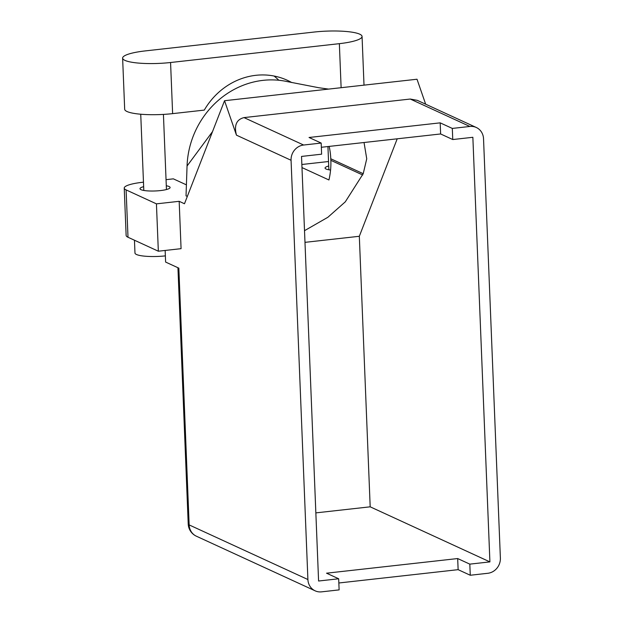 <?xml version="1.0" encoding="UTF-8"?>
<svg xmlns="http://www.w3.org/2000/svg" width="623" height="623" viewBox="0 0 623 623"><rect width="100%" height="100%" fill="white"/><g stroke="black" fill="none" stroke-linecap="round" stroke-linejoin="round"><path stroke-width="0.93" d="M339.356 43.665A35.355 6.736 -2.3 0 0 362.056 36.438A35.355 6.736 -2.3 0 0 359.728 34.179A35.355 6.736 -2.3 0 0 314.117 32.053L145.33 50.899A35.355 6.736 -2.3 0 0 122.622 58.126A35.355 6.736 -2.3 0 0 170.57 62.51L339.356 43.665L341.124 87.703M165.368 255.882A22.662 4.314 177.7 0 1 136.468 254.488A22.662 4.314 177.7 0 1 134.973 253.039L134.459 240.221M328.718 166.006A15.069 2.874 -2.3 0 0 325.058 168.046A15.069 2.874 -2.3 0 0 326.055 169.012A15.069 2.874 -2.3 0 0 330.572 170.032M143.648 186.666A15.069 2.874 -2.3 0 0 139.988 188.707A15.069 2.874 -2.3 0 0 140.985 189.672A15.069 2.874 -2.3 0 0 157.837 190.817A15.069 2.874 -2.3 0 0 170.102 187.5A15.069 2.874 -2.3 0 0 169.113 186.534A15.069 2.874 -2.3 0 0 166.294 185.755M158.335 251.209L156.435 203.853L179.175 201.315L181.075 248.67L158.335 251.209L128.003 237.254A28.331 5.397 177.7 0 1 126.134 235.439L124.234 188.084A28.331 5.397 -2.3 0 0 126.103 189.906L128.003 237.254M328.539 161.521A28.331 5.397 -2.3 0 0 327.496 161.637L301.859 164.495M301.976 167.579L328.928 179.969A68.896 63.351 114.7 0 0 330.844 160.329L330.782 158.772A68.896 63.351 114.7 0 0 329.17 146.405M425.657 104.189L417.013 79.23L224.537 100.716L184.478 203.76L179.175 201.315M186.409 184.852L173.35 178.848L166.045 179.665M143.469 182.181L142.426 182.298A28.331 5.397 -2.3 0 0 124.234 188.084M156.435 203.853L126.103 189.906M212.536 131.593L187.056 166.014L186.028 195.926L187.383 196.276M165.15 250.446L165.617 262.065L178.84 268.147L189.151 524.909L307.902 579.53L291.066 160.275L236.46 135.16L224.537 100.716M307.902 579.53A14.049 12.919 114.7 0 0 315.145 590.83A14.049 12.919 114.7 0 0 321.569 591.85L339.122 589.888L338.678 578.775L318.587 581.018L301.532 156.428L321.624 154.185L321.18 143.064L303.627 145.027A14.049 12.919 114.7 0 0 291.066 160.275M321.18 143.064L309.047 137.488L440.181 122.848L452.314 128.424L469.867 126.469A14.049 12.919 114.7 0 1 476.299 127.481A14.049 12.919 114.7 0 1 483.534 138.781L500.378 558.044A14.049 12.919 114.7 0 1 487.817 573.285L470.264 575.247L469.812 564.134L489.912 561.891L472.857 137.294L452.757 139.544L440.625 133.961L321.351 147.277M452.314 128.424L452.757 139.544M338.85 582.988L458.131 569.663L470.264 575.247M469.867 126.469L410.253 99.041L244.006 117.599L303.627 145.027M338.678 578.775L326.545 573.191L457.679 558.551L469.812 564.134M397.217 138.804L359.323 236.281L370.187 506.818L489.912 561.891M370.187 506.818L315.845 512.885M359.323 236.281L304.982 242.347M440.181 122.848L440.625 133.961M457.679 558.551L458.131 569.663M236.46 135.16C233.936 125.363 236.452 119.507 244.006 117.599M410.253 99.041L417.309 100.35L476.299 127.481M364.042 142.511L366.737 158.803L363.217 173.692L345.29 201.844L327.869 217.279L304.515 230.681M187.056 166.014A84.985 78.148 -65.3 0 1 286.993 81.543A84.985 78.148 -65.3 0 1 287.421 81.636M122.622 58.126L124.678 109.251A35.355 6.736 -2.3 0 0 172.626 113.635L204.289 110.1A68.896 63.351 -65.3 0 1 287.359 80.305A68.896 63.351 -65.3 0 1 291.782 82.571M274.042 76.022A68.896 63.351 -65.3 0 1 278.824 80.258M362.711 174.993L330.844 160.329M363.217 173.692L330.782 158.772M315.145 590.83L196.393 536.208A14.049 12.919 -65.3 0 1 189.151 524.909A14.049 2.679 177.7 0 1 188.224 524.005L177.937 267.734M172.626 113.635L170.57 62.51M364.011 85.141L362.056 36.438M327.939 146.537L328.874 169.783M140.736 114.227L143.804 190.451M163.428 114.406L166.442 189.54M286.993 81.551L318.805 87.734L328.625 89.097M188.224 524.005A14.049 14.049 0 0 0 196.393 536.208"/></g></svg>
